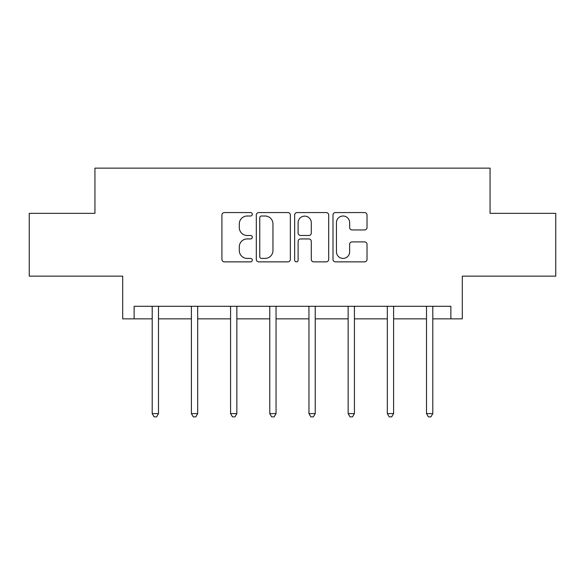 <?xml version="1.0" encoding="UTF-8"?>
<svg xmlns="http://www.w3.org/2000/svg" width="585" height="585" viewBox="0 0 585 585"><rect width="100%" height="100%" fill="white"/><g stroke="black" fill="none" stroke-linecap="round" stroke-linejoin="round"><path stroke-width="0.88" d="M252.31 214.286A1.726 1.726 0 0 0 250.585 212.56L224.384 212.56A2.464 2.464 0 0 0 221.92 215.024L221.92 259.404A2.464 2.464 0 0 0 224.384 261.868L250.585 261.868A1.726 1.726 0 0 0 252.31 260.142A1.726 1.726 0 0 0 250.585 258.416L247.192 258.416A7.89 7.89 0 0 1 239.302 250.526L239.302 246.826A7.89 7.89 0 0 1 247.192 238.936L250.585 238.936A1.726 1.726 0 0 0 252.31 237.21A1.726 1.726 0 0 0 250.585 235.484L247.192 235.484A7.89 7.89 0 0 1 239.302 227.594L239.302 223.901A7.89 7.89 0 0 1 247.192 216.011L250.585 216.011A1.726 1.726 0 0 0 252.31 214.286M134.126 318.847L134.126 306.291L450.874 306.291L450.874 318.847L462.304 318.847L462.304 276.149L555.75 276.149L555.75 213.349L490.062 213.349L490.062 168.136L94.938 168.136L94.938 213.349L29.25 213.349L29.25 276.149L122.696 276.149L122.696 318.847L152.21 318.847M364.557 229.942A2.464 2.464 0 0 0 367.022 227.47L367.022 215.024A2.464 2.464 0 0 0 364.557 212.56L335.461 212.56A2.464 2.464 0 0 0 332.997 215.024L332.997 259.404A2.464 2.464 0 0 0 335.461 261.868L364.557 261.868A2.464 2.464 0 0 0 367.022 259.404L367.022 244.362A2.464 2.464 0 0 0 364.557 241.897L352.104 241.897A2.464 2.464 0 0 0 349.64 244.362L349.64 251.821A6.596 6.596 0 0 1 343.044 258.416A6.596 6.596 0 0 1 336.448 251.821L336.448 222.607A6.596 6.596 0 0 1 343.044 216.011A6.596 6.596 0 0 1 349.64 222.607L349.64 227.47A2.464 2.464 0 0 0 352.104 229.942L364.557 229.942M290.343 215.024A2.464 2.464 0 0 0 287.878 212.56L258.782 212.56A2.464 2.464 0 0 0 256.318 215.024L256.318 259.404A2.464 2.464 0 0 0 258.782 261.868L287.878 261.868A2.464 2.464 0 0 0 290.343 259.404L290.343 215.024M297.121 212.56L326.218 212.56A2.464 2.464 0 0 1 328.682 215.024L328.682 259.404A2.464 2.464 0 0 1 326.218 261.868L313.765 261.868A2.464 2.464 0 0 1 311.3 259.404L311.3 241.408A2.464 2.464 0 0 0 308.836 238.936L300.573 238.936A2.464 2.464 0 0 0 298.109 241.408L298.109 260.142A1.726 1.726 0 0 1 296.383 261.868A1.726 1.726 0 0 1 294.657 260.142L294.657 215.024A2.464 2.464 0 0 1 297.121 212.56M158.491 318.847L191.397 318.847M197.671 318.847L230.578 318.847M236.859 318.847L269.765 318.847M276.047 318.847L308.953 318.847M315.235 318.847L348.141 318.847M354.422 318.847L387.328 318.847M393.603 318.847L426.509 318.847M432.79 318.847L450.874 318.847M261.495 216.011A1.726 1.726 0 0 0 259.769 217.737L259.769 256.691A1.726 1.726 0 0 0 261.495 258.416L265.071 258.416A7.89 7.89 0 0 0 272.961 250.526L272.961 223.901A7.89 7.89 0 0 0 265.071 216.011L261.495 216.011M311.3 222.724A6.596 6.596 0 0 0 304.705 216.128A6.596 6.596 0 0 0 298.109 222.724L298.109 233.02A2.464 2.464 0 0 0 300.573 235.484L308.836 235.484A2.464 2.464 0 0 0 311.3 233.02L311.3 222.724M158.82 306.291L158.667 306.657A2.515 2.515 0 0 0 158.491 307.6L158.491 413.602L152.21 413.602L152.21 307.6A2.515 2.515 0 0 0 152.027 306.657L151.881 306.291M158.491 413.602L156.605 416.864L154.096 416.864L152.21 413.602M198.008 306.291L197.854 306.657A2.515 2.515 0 0 0 197.671 307.6L197.671 413.602L191.397 413.602L191.397 307.6A2.515 2.515 0 0 0 191.215 306.657L191.068 306.291M197.671 413.602L195.792 416.864L193.277 416.864L191.397 413.602M237.188 306.291L237.042 306.657A2.515 2.515 0 0 0 236.859 307.6L236.859 413.602L230.578 413.602L230.578 307.6A2.515 2.515 0 0 0 230.402 306.657L230.249 306.291M236.859 413.602L234.98 416.864L232.464 416.864L230.578 413.602M276.376 306.291L276.23 306.657A2.515 2.515 0 0 0 276.047 307.6L276.047 413.602L269.765 413.602L269.765 307.6A2.515 2.515 0 0 0 269.583 306.657L269.436 306.291M276.047 413.602L274.16 416.864L271.652 416.864L269.765 413.602M315.564 306.291L315.417 306.657A2.515 2.515 0 0 0 315.235 307.6L315.235 413.602L308.953 413.602L308.953 307.6A2.515 2.515 0 0 0 308.77 306.657L308.624 306.291M315.235 413.602L313.348 416.864L310.84 416.864L308.953 413.602M354.751 306.291L354.598 306.657A2.515 2.515 0 0 0 354.422 307.6L354.422 413.602L348.141 413.602L348.141 307.6A2.515 2.515 0 0 0 347.958 306.657L347.812 306.291M354.422 413.602L352.536 416.864L350.02 416.864L348.141 413.602M393.932 306.291L393.785 306.657A2.515 2.515 0 0 0 393.603 307.6L393.603 413.602L387.328 413.602L387.328 307.6A2.515 2.515 0 0 0 387.146 306.657L386.992 306.291M393.603 413.602L391.723 416.864L389.208 416.864L387.328 413.602M433.119 306.291L432.973 306.657A2.515 2.515 0 0 0 432.79 307.6L432.79 413.602L426.509 413.602L426.509 307.6A2.515 2.515 0 0 0 426.333 306.657L426.18 306.291M432.79 413.602L430.904 416.864L428.395 416.864L426.509 413.602"/></g></svg>
